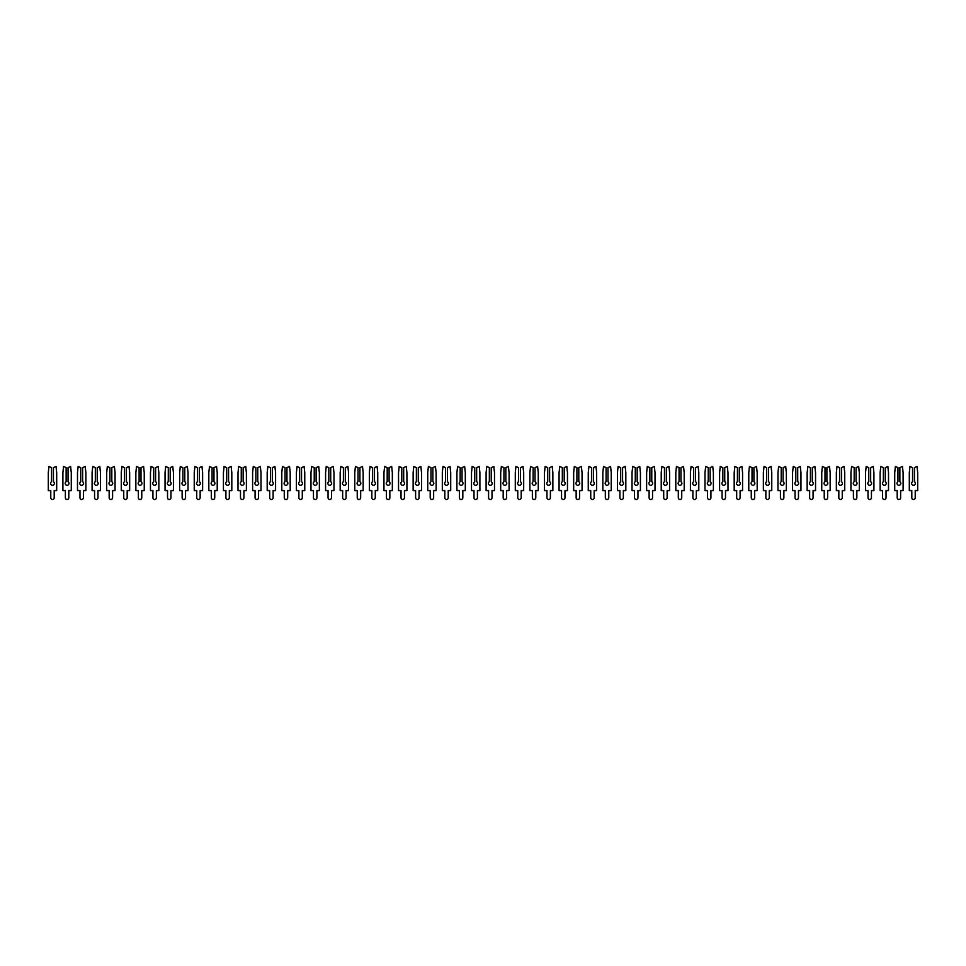 <?xml version="1.0" encoding="UTF-8"?>
<svg xmlns="http://www.w3.org/2000/svg" width="966" height="966" viewBox="0 0 966 966"><rect width="100%" height="100%" fill="white"/><g stroke="black" fill="none" stroke-linecap="round" stroke-linejoin="round"><path stroke-width="1.45" d="M53.444 467.604L56.04 466.506L56.692 472.712L56.692 490.583L54.205 490.583L54.205 497.78A1.715 1.715 0 0 1 52.49 499.494A1.715 1.715 0 0 1 50.775 497.78L50.775 490.583L48.3 490.583L48.3 472.712L48.952 466.506L51.548 467.604L51.548 481.72A1.896 1.896 0 0 0 52.49 485.258A1.896 1.896 0 0 0 53.444 481.72L53.444 467.604L53.444 481.72M51.548 481.72L51.548 467.604M68.043 467.604L70.627 466.506L71.279 472.712L71.279 490.583L68.803 490.583L68.803 497.78A1.715 1.715 0 0 1 67.089 499.494A1.715 1.715 0 0 1 65.374 497.78L65.374 490.583L62.899 490.583L62.899 472.712L63.551 466.506L66.135 467.604L66.135 481.72A1.896 1.896 0 0 0 67.089 485.258A1.896 1.896 0 0 0 68.043 481.72L68.043 467.604L68.043 481.72M66.135 481.72L66.135 467.604M82.629 467.604L85.225 466.506L85.877 472.712L85.877 490.583L83.402 490.583L83.402 497.78A1.715 1.715 0 0 1 81.687 499.494A1.715 1.715 0 0 1 79.973 497.78L79.973 490.583L77.485 490.583L77.485 472.712L78.137 466.506L80.733 467.604L80.733 481.72A1.896 1.896 0 0 0 81.687 485.258A1.896 1.896 0 0 0 82.629 481.72L82.629 467.604L82.629 481.72M80.733 481.72L80.733 467.604M97.228 467.604L99.824 466.506L100.476 472.712L100.476 490.583L97.989 490.583L97.989 497.78A1.715 1.715 0 0 1 96.274 499.494A1.715 1.715 0 0 1 94.559 497.78L94.559 490.583L92.084 490.583L92.084 472.712L92.736 466.506L95.332 467.604L95.332 481.72A1.896 1.896 0 0 0 96.274 485.258A1.896 1.896 0 0 0 97.228 481.72L97.228 467.604L97.228 481.72M95.332 481.72L95.332 467.604M111.814 467.604L114.411 466.506L115.063 472.712L115.063 490.583L112.587 490.583L112.587 497.78A1.715 1.715 0 0 1 110.873 499.494A1.715 1.715 0 0 1 109.158 497.78L109.158 490.583L106.671 490.583L106.671 472.712L107.323 466.506L109.919 467.604L109.919 481.72A1.896 1.896 0 0 0 110.873 485.258A1.896 1.896 0 0 0 111.814 481.72L111.814 467.604L111.814 481.72M109.919 481.72L109.919 467.604M126.413 467.604L129.009 466.506L129.661 472.712L129.661 490.583L127.174 490.583L127.174 497.78A1.715 1.715 0 0 1 125.459 499.494A1.715 1.715 0 0 1 123.745 497.78L123.745 490.583L121.269 490.583L121.269 472.712L121.921 466.506L124.517 467.604L124.517 481.72A1.896 1.896 0 0 0 125.459 485.258A1.896 1.896 0 0 0 126.413 481.72L126.413 467.604L126.413 481.72M124.517 481.72L124.517 467.604M141 467.604L143.596 466.506L144.248 472.712L144.248 490.583L141.773 490.583L141.773 497.78A1.715 1.715 0 0 1 140.058 499.494A1.715 1.715 0 0 1 138.343 497.78L138.343 490.583L135.856 490.583L135.856 472.712L136.508 466.506L139.104 467.604L139.104 481.72A1.896 1.896 0 0 0 140.058 485.258A1.896 1.896 0 0 0 141 481.72L141 467.604L141 481.72M139.104 481.72L139.104 467.604M155.598 467.604L158.195 466.506L158.847 472.712L158.847 490.583L156.359 490.583L156.359 497.78A1.715 1.715 0 0 1 154.645 499.494A1.715 1.715 0 0 1 152.93 497.78L152.93 490.583L150.454 490.583L150.454 472.712L151.107 466.506L153.703 467.604L153.703 481.72A1.896 1.896 0 0 0 154.645 485.258A1.896 1.896 0 0 0 155.598 481.72L155.598 467.604L155.598 481.72M153.703 481.72L153.703 467.604M170.197 467.604L172.781 466.506L173.433 472.712L173.433 490.583L170.958 490.583L170.958 497.78A1.715 1.715 0 0 1 169.243 499.494A1.715 1.715 0 0 1 167.529 497.78L167.529 490.583L165.041 490.583L165.041 472.712L165.693 466.506L168.289 467.604L168.289 481.72A1.896 1.896 0 0 0 169.243 485.258A1.896 1.896 0 0 0 170.197 481.72L170.197 467.604L170.197 481.72M168.289 481.72L168.289 467.604M184.784 467.604L187.38 466.506L188.032 472.712L188.032 490.583L185.557 490.583L185.557 497.78A1.715 1.715 0 0 1 183.842 499.494A1.715 1.715 0 0 1 182.127 497.78L182.127 490.583L179.64 490.583L179.64 472.712L180.292 466.506L182.888 467.604L182.888 481.72A1.896 1.896 0 0 0 183.842 485.258A1.896 1.896 0 0 0 184.784 481.72L184.784 467.604L184.784 481.72M182.888 481.72L182.888 467.604M199.382 467.604L201.979 466.506L202.631 472.712L202.631 490.583L200.143 490.583L200.143 497.78A1.715 1.715 0 0 1 198.428 499.494A1.715 1.715 0 0 1 196.714 497.78L196.714 490.583L194.238 490.583L194.238 472.712L194.891 466.506L197.487 467.604L197.487 481.72A1.896 1.896 0 0 0 198.428 485.258A1.896 1.896 0 0 0 199.382 481.72L199.382 467.604L199.382 481.72M197.487 481.72L197.487 467.604M213.969 467.604L216.565 466.506L217.217 472.712L217.217 490.583L214.742 490.583L214.742 497.78A1.715 1.715 0 0 1 213.027 499.494A1.715 1.715 0 0 1 211.312 497.78L211.312 490.583L208.825 490.583L208.825 472.712L209.477 466.506L212.073 467.604L212.073 481.72A1.896 1.896 0 0 0 213.027 485.258A1.896 1.896 0 0 0 213.969 481.72L213.969 467.604L213.969 481.72M212.073 481.72L212.073 467.604M228.568 467.604L231.164 466.506L231.816 472.712L231.816 490.583L229.328 490.583L229.328 497.78A1.715 1.715 0 0 1 227.614 499.494A1.715 1.715 0 0 1 225.899 497.78L225.899 490.583L223.424 490.583L223.424 472.712L224.076 466.506L226.672 467.604L226.672 481.72A1.896 1.896 0 0 0 227.614 485.258A1.896 1.896 0 0 0 228.568 481.72L228.568 467.604L228.568 481.72M226.672 481.72L226.672 467.604M243.154 467.604L245.75 466.506L246.402 472.712L246.402 490.583L243.927 490.583L243.927 497.78A1.715 1.715 0 0 1 242.212 499.494A1.715 1.715 0 0 1 240.498 497.78L240.498 490.583L238.01 490.583L238.01 472.712L238.662 466.506L241.259 467.604L241.259 481.72A1.896 1.896 0 0 0 242.212 485.258A1.896 1.896 0 0 0 243.154 481.72L243.154 467.604L243.154 481.72M241.259 481.72L241.259 467.604M257.753 467.604L260.349 466.506L261.001 472.712L261.001 490.583L258.514 490.583L258.514 497.78A1.715 1.715 0 0 1 256.799 499.494A1.715 1.715 0 0 1 255.084 497.78L255.084 490.583L252.609 490.583L252.609 472.712L253.261 466.506L255.857 467.604L255.857 481.72A1.896 1.896 0 0 0 256.799 485.258A1.896 1.896 0 0 0 257.753 481.72L257.753 467.604L257.753 481.72M255.857 481.72L255.857 467.604M272.34 467.604L274.936 466.506L275.588 472.712L275.588 490.583L273.112 490.583L273.112 497.78A1.715 1.715 0 0 1 271.398 499.494A1.715 1.715 0 0 1 269.683 497.78L269.683 490.583L267.196 490.583L267.196 472.712L267.848 466.506L270.444 467.604L270.444 481.72A1.896 1.896 0 0 0 271.398 485.258A1.896 1.896 0 0 0 272.34 481.72L272.34 467.604L272.34 481.72M270.444 481.72L270.444 467.604M286.938 467.604L289.534 466.506L290.186 472.712L290.186 490.583L287.699 490.583L287.699 497.78A1.715 1.715 0 0 1 285.984 499.494A1.715 1.715 0 0 1 284.27 497.78L284.27 490.583L281.794 490.583L281.794 472.712L282.446 466.506L285.042 467.604L285.042 481.72A1.896 1.896 0 0 0 285.984 485.258A1.896 1.896 0 0 0 286.938 481.72L286.938 467.604L286.938 481.72M285.042 481.72L285.042 467.604M301.537 467.604L304.121 466.506L304.773 472.712L304.773 490.583L302.298 490.583L302.298 497.78A1.715 1.715 0 0 1 300.583 499.494A1.715 1.715 0 0 1 298.868 497.78L298.868 490.583L296.393 490.583L296.393 472.712L297.045 466.506L299.629 467.604L299.629 481.72A1.896 1.896 0 0 0 300.583 485.258A1.896 1.896 0 0 0 301.537 481.72L301.537 467.604L301.537 481.72M299.629 481.72L299.629 467.604M316.124 467.604L318.72 466.506L319.372 472.712L319.372 490.583L316.896 490.583L316.896 497.78A1.715 1.715 0 0 1 315.182 499.494A1.715 1.715 0 0 1 313.467 497.78L313.467 490.583L310.98 490.583L310.98 472.712L311.632 466.506L314.228 467.604L314.228 481.72A1.896 1.896 0 0 0 315.182 485.258A1.896 1.896 0 0 0 316.124 481.72L316.124 467.604L316.124 481.72M314.228 481.72L314.228 467.604M330.722 467.604L333.318 466.506L333.97 472.712L333.97 490.583L331.483 490.583L331.483 497.78A1.715 1.715 0 0 1 329.768 499.494A1.715 1.715 0 0 1 328.054 497.78L328.054 490.583L325.578 490.583L325.578 472.712L326.23 466.506L328.826 467.604L328.826 481.72A1.896 1.896 0 0 0 329.768 485.258A1.896 1.896 0 0 0 330.722 481.72L330.722 467.604L330.722 481.72M328.826 481.72L328.826 467.604M345.309 467.604L347.905 466.506L348.557 472.712L348.557 490.583L346.082 490.583L346.082 497.78A1.715 1.715 0 0 1 344.367 499.494A1.715 1.715 0 0 1 342.652 497.78L342.652 490.583L340.165 490.583L340.165 472.712L340.817 466.506L343.413 467.604L343.413 481.72A1.896 1.896 0 0 0 344.367 485.258A1.896 1.896 0 0 0 345.309 481.72L345.309 467.604L345.309 481.72M343.413 481.72L343.413 467.604M359.907 467.604L362.504 466.506L363.156 472.712L363.156 490.583L360.668 490.583L360.668 497.78A1.715 1.715 0 0 1 358.954 499.494A1.715 1.715 0 0 1 357.239 497.78L357.239 490.583L354.764 490.583L354.764 472.712L355.416 466.506L358.012 467.604L358.012 481.72A1.896 1.896 0 0 0 358.954 485.258A1.896 1.896 0 0 0 359.907 481.72L359.907 467.604L359.907 481.72M358.012 481.72L358.012 467.604M374.494 467.604L377.09 466.506L377.742 472.712L377.742 490.583L375.267 490.583L375.267 497.78A1.715 1.715 0 0 1 373.552 499.494A1.715 1.715 0 0 1 371.838 497.78L371.838 490.583L369.35 490.583L369.35 472.712L370.002 466.506L372.598 467.604L372.598 481.72A1.896 1.896 0 0 0 373.552 485.258A1.896 1.896 0 0 0 374.494 481.72L374.494 467.604L374.494 481.72M372.598 481.72L372.598 467.604M389.093 467.604L391.689 466.506L392.341 472.712L392.341 490.583L389.853 490.583L389.853 497.78A1.715 1.715 0 0 1 388.139 499.494A1.715 1.715 0 0 1 386.424 497.78L386.424 490.583L383.949 490.583L383.949 472.712L384.601 466.506L387.197 467.604L387.197 481.72A1.896 1.896 0 0 0 388.139 485.258A1.896 1.896 0 0 0 389.093 481.72L389.093 467.604L389.093 481.72M387.197 481.72L387.197 467.604M403.679 467.604L406.275 466.506L406.928 472.712L406.928 490.583L404.452 490.583L404.452 497.78A1.715 1.715 0 0 1 402.737 499.494A1.715 1.715 0 0 1 401.023 497.78L401.023 490.583L398.535 490.583L398.535 472.712L399.187 466.506L401.784 467.604L401.784 481.72A1.896 1.896 0 0 0 402.737 485.258A1.896 1.896 0 0 0 403.679 481.72L403.679 467.604L403.679 481.72M401.784 481.72L401.784 467.604M418.278 467.604L420.874 466.506L421.526 472.712L421.526 490.583L419.039 490.583L419.039 497.78A1.715 1.715 0 0 1 417.324 499.494A1.715 1.715 0 0 1 415.609 497.78L415.609 490.583L413.134 490.583L413.134 472.712L413.786 466.506L416.382 467.604L416.382 481.72A1.896 1.896 0 0 0 417.324 485.258A1.896 1.896 0 0 0 418.278 481.72L418.278 467.604L418.278 481.72M416.382 481.72L416.382 467.604M432.877 467.604L435.473 466.506L436.113 472.712L436.113 490.583L433.637 490.583L433.637 497.78A1.715 1.715 0 0 1 431.923 499.494A1.715 1.715 0 0 1 430.208 497.78L430.208 490.583L427.733 490.583L427.733 472.712L428.385 466.506L430.969 467.604L430.969 481.72A1.896 1.896 0 0 0 431.923 485.258A1.896 1.896 0 0 0 432.877 481.72L432.877 467.604L432.877 481.72M430.969 481.72L430.969 467.604M447.463 467.604L450.059 466.506L450.711 472.712L450.711 490.583L448.236 490.583L448.236 497.78A1.715 1.715 0 0 1 446.521 499.494A1.715 1.715 0 0 1 444.807 497.78L444.807 490.583L442.319 490.583L442.319 472.712L442.971 466.506L445.567 467.604L445.567 481.72A1.896 1.896 0 0 0 446.521 485.258A1.896 1.896 0 0 0 447.463 481.72L447.463 467.604L447.463 481.72M445.567 481.72L445.567 467.604M462.062 467.604L464.658 466.506L465.31 472.712L465.31 490.583L462.823 490.583L462.823 497.78A1.715 1.715 0 0 1 461.108 499.494A1.715 1.715 0 0 1 459.393 497.78L459.393 490.583L456.918 490.583L456.918 472.712L457.57 466.506L460.166 467.604L460.166 481.72A1.896 1.896 0 0 0 461.108 485.258A1.896 1.896 0 0 0 462.062 481.72L462.062 467.604L462.062 481.72M460.166 481.72L460.166 467.604M476.649 467.604L479.245 466.506L479.897 472.712L479.897 490.583L477.421 490.583L477.421 497.78A1.715 1.715 0 0 1 475.707 499.494A1.715 1.715 0 0 1 473.992 497.78L473.992 490.583L471.505 490.583L471.505 472.712L472.157 466.506L474.753 467.604L474.753 481.72A1.896 1.896 0 0 0 475.707 485.258A1.896 1.896 0 0 0 476.649 481.72L476.649 467.604L476.649 481.72M474.753 481.72L474.753 467.604M491.247 467.604L493.843 466.506L494.495 472.712L494.495 490.583L492.008 490.583L492.008 497.78A1.715 1.715 0 0 1 490.293 499.494A1.715 1.715 0 0 1 488.579 497.78L488.579 490.583L486.103 490.583L486.103 472.712L486.755 466.506L489.351 467.604L489.351 481.72A1.896 1.896 0 0 0 490.293 485.258A1.896 1.896 0 0 0 491.247 481.72L491.247 467.604L491.247 481.72M489.351 481.72L489.351 467.604M505.834 467.604L508.43 466.506L509.082 472.712L509.082 490.583L506.607 490.583L506.607 497.78A1.715 1.715 0 0 1 504.892 499.494A1.715 1.715 0 0 1 503.177 497.78L503.177 490.583L500.69 490.583L500.69 472.712L501.342 466.506L503.938 467.604L503.938 481.72A1.896 1.896 0 0 0 504.892 485.258A1.896 1.896 0 0 0 505.834 481.72L505.834 467.604L505.834 481.72M503.938 481.72L503.938 467.604M520.433 467.604L523.029 466.506L523.681 472.712L523.681 490.583L521.193 490.583L521.193 497.78A1.715 1.715 0 0 1 519.479 499.494A1.715 1.715 0 0 1 517.764 497.78L517.764 490.583L515.289 490.583L515.289 472.712L515.941 466.506L518.537 467.604L518.537 481.72A1.896 1.896 0 0 0 519.479 485.258A1.896 1.896 0 0 0 520.433 481.72L520.433 467.604L520.433 481.72M518.537 481.72L518.537 467.604M535.031 467.604L537.615 466.506L538.267 472.712L538.267 490.583L535.792 490.583L535.792 497.78A1.715 1.715 0 0 1 534.077 499.494A1.715 1.715 0 0 1 532.363 497.78L532.363 490.583L529.887 490.583L529.887 472.712L530.527 466.506L533.123 467.604L533.123 481.72A1.896 1.896 0 0 0 534.077 485.258A1.896 1.896 0 0 0 535.031 481.72L535.031 467.604L535.031 481.72M533.123 481.72L533.123 467.604M549.618 467.604L552.214 466.506L552.866 472.712L552.866 490.583L550.391 490.583L550.391 497.78A1.715 1.715 0 0 1 548.676 499.494A1.715 1.715 0 0 1 546.961 497.78L546.961 490.583L544.474 490.583L544.474 472.712L545.126 466.506L547.722 467.604L547.722 481.72A1.896 1.896 0 0 0 548.676 485.258A1.896 1.896 0 0 0 549.618 481.72L549.618 467.604L549.618 481.72M547.722 481.72L547.722 467.604M564.216 467.604L566.813 466.506L567.465 472.712L567.465 490.583L564.977 490.583L564.977 497.78A1.715 1.715 0 0 1 563.263 499.494A1.715 1.715 0 0 1 561.548 497.78L561.548 490.583L559.072 490.583L559.072 472.712L559.725 466.506L562.321 467.604L562.321 481.72A1.896 1.896 0 0 0 563.263 485.258A1.896 1.896 0 0 0 564.216 481.72L564.216 467.604L564.216 481.72M562.321 481.72L562.321 467.604M578.803 467.604L581.399 466.506L582.051 472.712L582.051 490.583L579.576 490.583L579.576 497.78A1.715 1.715 0 0 1 577.861 499.494A1.715 1.715 0 0 1 576.147 497.78L576.147 490.583L573.659 490.583L573.659 472.712L574.311 466.506L576.907 467.604L576.907 481.72A1.896 1.896 0 0 0 577.861 485.258A1.896 1.896 0 0 0 578.803 481.72L578.803 467.604L578.803 481.72M576.907 481.72L576.907 467.604M593.402 467.604L595.998 466.506L596.65 472.712L596.65 490.583L594.162 490.583L594.162 497.78A1.715 1.715 0 0 1 592.448 499.494A1.715 1.715 0 0 1 590.733 497.78L590.733 490.583L588.258 490.583L588.258 472.712L588.91 466.506L591.506 467.604L591.506 481.72A1.896 1.896 0 0 0 592.448 485.258A1.896 1.896 0 0 0 593.402 481.72L593.402 467.604L593.402 481.72M591.506 481.72L591.506 467.604M607.988 467.604L610.584 466.506L611.236 472.712L611.236 490.583L608.761 490.583L608.761 497.78A1.715 1.715 0 0 1 607.046 499.494A1.715 1.715 0 0 1 605.332 497.78L605.332 490.583L602.844 490.583L602.844 472.712L603.496 466.506L606.093 467.604L606.093 481.72A1.896 1.896 0 0 0 607.046 485.258A1.896 1.896 0 0 0 607.988 481.72L607.988 467.604L607.988 481.72M606.093 481.72L606.093 467.604M622.587 467.604L625.183 466.506L625.835 472.712L625.835 490.583L623.348 490.583L623.348 497.78A1.715 1.715 0 0 1 621.633 499.494A1.715 1.715 0 0 1 619.918 497.78L619.918 490.583L617.443 490.583L617.443 472.712L618.095 466.506L620.691 467.604L620.691 481.72A1.896 1.896 0 0 0 621.633 485.258A1.896 1.896 0 0 0 622.587 481.72L622.587 467.604L622.587 481.72M620.691 481.72L620.691 467.604M637.174 467.604L639.77 466.506L640.422 472.712L640.422 490.583L637.946 490.583L637.946 497.78A1.715 1.715 0 0 1 636.232 499.494A1.715 1.715 0 0 1 634.517 497.78L634.517 490.583L632.03 490.583L632.03 472.712L632.682 466.506L635.278 467.604L635.278 481.72A1.896 1.896 0 0 0 636.232 485.258A1.896 1.896 0 0 0 637.174 481.72L637.174 467.604L637.174 481.72M635.278 481.72L635.278 467.604M651.772 467.604L654.368 466.506L655.02 472.712L655.02 490.583L652.533 490.583L652.533 497.78A1.715 1.715 0 0 1 650.818 499.494A1.715 1.715 0 0 1 649.104 497.78L649.104 490.583L646.628 490.583L646.628 472.712L647.28 466.506L649.877 467.604L649.877 481.72A1.896 1.896 0 0 0 650.818 485.258A1.896 1.896 0 0 0 651.772 481.72L651.772 467.604L651.772 481.72M649.877 481.72L649.877 467.604M666.371 467.604L668.955 466.506L669.607 472.712L669.607 490.583L667.132 490.583L667.132 497.78A1.715 1.715 0 0 1 665.417 499.494A1.715 1.715 0 0 1 663.702 497.78L663.702 490.583L661.227 490.583L661.227 472.712L661.879 466.506L664.463 467.604L664.463 481.72A1.896 1.896 0 0 0 665.417 485.258A1.896 1.896 0 0 0 666.371 481.72L666.371 467.604L666.371 481.72M664.463 481.72L664.463 467.604M680.958 467.604L683.554 466.506L684.206 472.712L684.206 490.583L681.73 490.583L681.73 497.78A1.715 1.715 0 0 1 680.016 499.494A1.715 1.715 0 0 1 678.301 497.78L678.301 490.583L675.814 490.583L675.814 472.712L676.466 466.506L679.062 467.604L679.062 481.72A1.896 1.896 0 0 0 680.016 485.258A1.896 1.896 0 0 0 680.958 481.72L680.958 467.604L680.958 481.72M679.062 481.72L679.062 467.604M695.556 467.604L698.152 466.506L698.804 472.712L698.804 490.583L696.317 490.583L696.317 497.78A1.715 1.715 0 0 1 694.602 499.494A1.715 1.715 0 0 1 692.888 497.78L692.888 490.583L690.412 490.583L690.412 472.712L691.064 466.506L693.66 467.604L693.66 481.72A1.896 1.896 0 0 0 694.602 485.258A1.896 1.896 0 0 0 695.556 481.72L695.556 467.604L695.556 481.72M693.66 481.72L693.66 467.604M710.143 467.604L712.739 466.506L713.391 472.712L713.391 490.583L710.916 490.583L710.916 497.78A1.715 1.715 0 0 1 709.201 499.494A1.715 1.715 0 0 1 707.486 497.78L707.486 490.583L704.999 490.583L704.999 472.712L705.651 466.506L708.247 467.604L708.247 481.72A1.896 1.896 0 0 0 709.201 485.258A1.896 1.896 0 0 0 710.143 481.72L710.143 467.604L710.143 481.72M708.247 481.72L708.247 467.604M724.742 467.604L727.338 466.506L727.99 472.712L727.99 490.583L725.502 490.583L725.502 497.78A1.715 1.715 0 0 1 723.788 499.494A1.715 1.715 0 0 1 722.073 497.78L722.073 490.583L719.598 490.583L719.598 472.712L720.25 466.506L722.846 467.604L722.846 481.72A1.896 1.896 0 0 0 723.788 485.258A1.896 1.896 0 0 0 724.742 481.72L724.742 467.604L724.742 481.72M722.846 481.72L722.846 467.604M739.328 467.604L741.924 466.506L742.576 472.712L742.576 490.583L740.101 490.583L740.101 497.78A1.715 1.715 0 0 1 738.386 499.494A1.715 1.715 0 0 1 736.672 497.78L736.672 490.583L734.184 490.583L734.184 472.712L734.836 466.506L737.432 467.604L737.432 481.72A1.896 1.896 0 0 0 738.386 485.258A1.896 1.896 0 0 0 739.328 481.72L739.328 467.604L739.328 481.72M737.432 481.72L737.432 467.604M753.927 467.604L756.523 466.506L757.175 472.712L757.175 490.583L754.688 490.583L754.688 497.78A1.715 1.715 0 0 1 752.973 499.494A1.715 1.715 0 0 1 751.258 497.78L751.258 490.583L748.783 490.583L748.783 472.712L749.435 466.506L752.031 467.604L752.031 481.72A1.896 1.896 0 0 0 752.973 485.258A1.896 1.896 0 0 0 753.927 481.72L753.927 467.604L753.927 481.72M752.031 481.72L752.031 467.604M768.513 467.604L771.11 466.506L771.762 472.712L771.762 490.583L769.286 490.583L769.286 497.78A1.715 1.715 0 0 1 767.572 499.494A1.715 1.715 0 0 1 765.857 497.78L765.857 490.583L763.369 490.583L763.369 472.712L764.021 466.506L766.618 467.604L766.618 481.72A1.896 1.896 0 0 0 767.572 485.258A1.896 1.896 0 0 0 768.513 481.72L768.513 467.604L768.513 481.72M766.618 481.72L766.618 467.604M783.112 467.604L785.708 466.506L786.36 472.712L786.36 490.583L783.873 490.583L783.873 497.78A1.715 1.715 0 0 1 782.158 499.494A1.715 1.715 0 0 1 780.443 497.78L780.443 490.583L777.968 490.583L777.968 472.712L778.62 466.506L781.216 467.604L781.216 481.72A1.896 1.896 0 0 0 782.158 485.258A1.896 1.896 0 0 0 783.112 481.72L783.112 467.604L783.112 481.72M781.216 481.72L781.216 467.604M797.711 467.604L800.307 466.506L800.959 472.712L800.959 490.583L798.471 490.583L798.471 497.78A1.715 1.715 0 0 1 796.757 499.494A1.715 1.715 0 0 1 795.042 497.78L795.042 490.583L792.567 490.583L792.567 472.712L793.219 466.506L795.803 467.604L795.803 481.72A1.896 1.896 0 0 0 796.757 485.258A1.896 1.896 0 0 0 797.711 481.72L797.711 467.604L797.711 481.72M795.803 481.72L795.803 467.604M812.297 467.604L814.893 466.506L815.545 472.712L815.545 490.583L813.07 490.583L813.07 497.78A1.715 1.715 0 0 1 811.355 499.494A1.715 1.715 0 0 1 809.641 497.78L809.641 490.583L807.153 490.583L807.153 472.712L807.805 466.506L810.402 467.604L810.402 481.72A1.896 1.896 0 0 0 811.355 485.258A1.896 1.896 0 0 0 812.297 481.72L812.297 467.604L812.297 481.72M810.402 481.72L810.402 467.604M826.896 467.604L829.492 466.506L830.144 472.712L830.144 490.583L827.657 490.583L827.657 497.78A1.715 1.715 0 0 1 825.942 499.494A1.715 1.715 0 0 1 824.227 497.78L824.227 490.583L821.752 490.583L821.752 472.712L822.404 466.506L825 467.604L825 481.72A1.896 1.896 0 0 0 825.942 485.258A1.896 1.896 0 0 0 826.896 481.72L826.896 467.604L826.896 481.72M825 481.72L825 467.604M841.483 467.604L844.079 466.506L844.731 472.712L844.731 490.583L842.255 490.583L842.255 497.78A1.715 1.715 0 0 1 840.541 499.494A1.715 1.715 0 0 1 838.826 497.78L838.826 490.583L836.339 490.583L836.339 472.712L836.991 466.506L839.587 467.604L839.587 481.72A1.896 1.896 0 0 0 840.541 485.258A1.896 1.896 0 0 0 841.483 481.72L841.483 467.604L841.483 481.72M839.587 481.72L839.587 467.604M856.081 467.604L858.677 466.506L859.329 472.712L859.329 490.583L856.842 490.583L856.842 497.78A1.715 1.715 0 0 1 855.127 499.494A1.715 1.715 0 0 1 853.413 497.78L853.413 490.583L850.937 490.583L850.937 472.712L851.589 466.506L854.185 467.604L854.185 481.72A1.896 1.896 0 0 0 855.127 485.258A1.896 1.896 0 0 0 856.081 481.72L856.081 467.604L856.081 481.72M854.185 481.72L854.185 467.604M870.668 467.604L873.264 466.506L873.916 472.712L873.916 490.583L871.441 490.583L871.441 497.78A1.715 1.715 0 0 1 869.726 499.494A1.715 1.715 0 0 1 868.011 497.78L868.011 490.583L865.524 490.583L865.524 472.712L866.176 466.506L868.772 467.604L868.772 481.72A1.896 1.896 0 0 0 869.726 485.258A1.896 1.896 0 0 0 870.668 481.72L870.668 467.604L870.668 481.72M868.772 481.72L868.772 467.604M885.267 467.604L887.863 466.506L888.515 472.712L888.515 490.583L886.027 490.583L886.027 497.78A1.715 1.715 0 0 1 884.313 499.494A1.715 1.715 0 0 1 882.598 497.78L882.598 490.583L880.123 490.583L880.123 472.712L880.775 466.506L883.371 467.604L883.371 481.72A1.896 1.896 0 0 0 884.313 485.258A1.896 1.896 0 0 0 885.267 481.72L885.267 467.604L885.267 481.72M883.371 481.72L883.371 467.604M899.865 467.604L902.449 466.506L903.101 472.712L903.101 490.583L900.626 490.583L900.626 497.78A1.715 1.715 0 0 1 898.911 499.494A1.715 1.715 0 0 1 897.197 497.78L897.197 490.583L894.721 490.583L894.721 472.712L895.373 466.506L897.957 467.604L897.957 481.72A1.896 1.896 0 0 0 898.911 485.258A1.896 1.896 0 0 0 899.865 481.72L899.865 467.604L899.865 481.72M897.957 481.72L897.957 467.604M914.452 467.604L917.048 466.506L917.7 472.712L917.7 490.583L915.225 490.583L915.225 497.78A1.715 1.715 0 0 1 913.51 499.494A1.715 1.715 0 0 1 911.795 497.78L911.795 490.583L909.308 490.583L909.308 472.712L909.96 466.506L912.556 467.604L912.556 481.72A1.896 1.896 0 0 0 913.51 485.258A1.896 1.896 0 0 0 914.452 481.72L914.452 467.604L914.452 481.72M912.556 481.72L912.556 467.604"/></g></svg>
